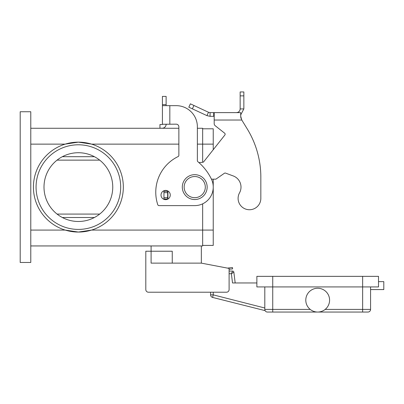 <?xml version="1.0" encoding="UTF-8"?>
<svg xmlns="http://www.w3.org/2000/svg" width="404" height="404" viewBox="0 0 404 404"><rect width="100%" height="100%" fill="white"/><g stroke="black" fill="none" stroke-linecap="round" stroke-linejoin="round"><path stroke-width="0.61" d="M232.553 271.064L231.381 273.705L233.866 272.225A1.323 1.323 0 0 0 232.553 271.064A1.323 1.323 0 0 1 233.866 272.225A1.323 1.323 0 0 0 232.553 271.064L229.103 271.064L229.103 269.261L232.613 268.877L232.472 267.564L227.482 268.11M264.802 286.926L264.802 309.403A2.646 2.646 0 0 0 267.448 312.05L367.933 312.05A2.646 2.646 0 0 0 369.801 311.277A2.646 2.646 0 0 1 367.933 312.05M321.912 311.277L321.579 311.398M329.588 300.152A11.898 11.898 0 0 1 317.69 312.05A11.898 11.898 0 0 1 305.793 300.152A11.898 11.898 0 0 1 317.69 288.249A11.898 11.898 0 0 1 329.588 300.152M313.469 311.277L313.802 311.398M378.513 281.639L383.8 281.639L383.8 289.572L370.579 289.572M272.735 276.351L272.735 286.926L256.868 286.926L256.868 276.351L378.513 276.351L378.513 286.926L362.646 286.926L362.646 309.403L325.169 309.403M310.211 309.403L272.735 309.403L272.735 286.926L362.646 286.926L362.646 276.351M370.579 286.926L370.579 309.403A2.646 2.646 0 0 1 369.801 311.277A2.646 2.646 0 0 0 370.579 309.403L362.646 309.403L362.646 312.05M265.105 310.636L212.585 297.425A2.646 2.646 0 0 1 210.595 294.859A2.646 2.646 0 0 0 212.585 297.425L213.236 294.859L213.236 292.218M229.103 273.705L231.381 273.705L232.517 282.962L256.868 282.962M235.184 282.962L233.866 272.225M201.338 245.94L201.338 263.13L229.103 268.418L229.103 289.572A2.646 2.646 0 0 1 226.462 292.218L148.45 292.218L210.595 292.218L210.595 294.859L213.236 294.859L264.802 308M207.156 187.102A12.428 12.428 0 0 0 194.728 174.674A12.428 12.428 0 0 0 182.3 187.102A12.428 12.428 0 0 0 194.728 199.531A12.428 12.428 0 0 0 207.156 187.102M172.25 263.13L172.25 251.227L151.096 251.227L151.096 245.94M112.751 187.102A34.375 34.375 0 0 0 78.376 152.727A34.375 34.375 0 0 0 44.001 187.102A34.375 34.375 0 0 0 78.376 221.478A34.375 34.375 0 0 0 112.751 187.102M36.067 187.102A42.309 42.309 0 0 1 78.376 144.794A42.309 42.309 0 0 1 120.685 187.102A42.309 42.309 0 0 1 78.376 229.411A42.309 42.309 0 0 1 36.067 187.102M30.78 144.132L65.17 144.132L78.376 142.147A44.955 44.955 0 0 1 123.331 187.102A44.955 44.955 0 0 1 78.376 232.058L65.17 230.073L30.78 230.073M30.78 245.94L202.662 245.94L202.662 230.073L91.582 230.073L78.376 232.058A44.955 44.955 0 0 1 33.421 187.102A44.955 44.955 0 0 1 78.376 142.147L91.582 144.132L178.861 144.132M165.64 199.662A4.626 4.626 0 0 0 170.266 195.036A4.626 4.626 0 0 0 165.64 190.41A4.626 4.626 0 0 0 161.014 195.036A4.626 4.626 0 0 0 165.64 199.662M162.423 124.169L162.423 105.656L176.22 105.656A21.154 21.154 0 0 1 197.374 126.811L197.374 160.661A1.323 1.323 0 0 0 197.844 161.671A52.889 52.889 0 0 1 211.368 178.992A18.508 18.508 0 0 1 194.728 205.616L159.03 205.616A1.323 1.323 0 0 1 157.772 204.707A39.668 39.668 0 0 1 178.119 156.56A1.323 1.323 0 0 0 178.861 155.373L178.861 126.811A2.646 2.646 0 0 0 176.22 124.169L162.423 124.265A0.263 0.263 0 0 1 162.368 124.427L162.423 124.265A0.263 0.263 0 0 1 162.161 124.533A0.263 0.263 0 0 0 162.368 124.427M162.423 105.656L162.423 96.399L166.125 96.399L166.125 105.656M166.125 124.169L166.125 124.265A3.964 3.964 0 0 1 162.161 128.235L159.944 128.235L159.944 124.533L162.161 124.533M161.267 128.235L162.161 128.235A3.964 3.964 0 0 0 165.327 126.654M169.826 124.169L169.826 105.656L176.22 105.656A21.154 21.154 0 0 1 197.374 126.811M197.844 161.671A52.889 52.889 0 0 1 211.368 178.992A18.508 18.508 0 0 1 194.728 205.616M178.861 126.811A2.646 2.646 0 0 0 176.22 124.169M159.03 205.616A1.323 1.323 0 0 1 157.772 204.707A39.668 39.668 0 0 1 178.119 156.56M20.2 262.469L20.2 111.741L30.78 111.741L30.78 262.469L20.2 262.469M30.78 128.265L178.861 128.265M197.374 128.265L202.662 128.265L202.662 162.287M213.236 179.169L213.236 230.073L202.662 230.073L202.662 203.828M202.662 128.795L213.236 128.795L213.236 149.717M213.236 230.073L213.236 245.41L202.662 245.41M99.687 214.08L57.065 214.08M57.065 160.13L99.687 160.13M148.45 292.218A2.646 2.646 0 0 1 145.809 289.572L145.809 251.227L151.096 251.227L151.096 263.13L201.338 263.13M145.809 289.572L145.809 273.705M260.838 198.369A11.373 11.373 0 0 1 259.413 203.874A11.373 11.373 0 0 0 260.838 198.369L260.838 177.215L260.838 198.369M210.07 112.62L210.07 116.322L206.939 115.63L188.819 107.181L190.385 103.823L208.504 112.272L210.07 112.62L240.638 112.62L240.774 117.357M214.191 112.62L214.191 120.023L241.789 120.023L247.203 128.861L241.789 120.023L240.638 116.079M224.634 133.179L215.196 125.715L224.634 133.179A1.323 1.323 0 0 1 224.851 135.037A1.323 1.323 0 0 0 224.634 133.179M237.744 112.388L237.703 112.403C239.249 111.757 240.067 110.595 240.153 108.918L239.956 110.105M237.703 112.403L236.451 112.62L237.779 112.62M240.779 117.382L241.218 118.741M243.854 108.918L240.153 108.918L240.153 91.95L243.854 91.95L243.854 108.918L240.638 115.024M206.939 115.63L208.504 112.272M214.191 116.322L210.07 116.322M214.191 120.023L214.191 123.639A2.646 2.646 0 0 0 215.196 125.715A2.646 2.646 0 0 1 214.191 123.639M224.851 135.037L203.697 161.782A1.323 1.323 0 0 1 202.778 162.277L198.935 162.615M168.286 191.238L167.655 191.334L167.655 199.005L168.024 199.005M211.454 179.169L215.882 179.169L224.387 173.276A1.323 1.323 0 0 1 225.599 173.124L233.229 175.942A11.898 11.898 0 0 1 239.516 192.865A11.373 11.373 0 0 0 243.96 208.318A11.373 11.373 0 0 0 259.413 203.874A11.373 11.373 0 0 1 243.96 208.318A11.373 11.373 0 0 1 239.516 192.865M260.838 177.215A92.551 92.551 0 0 0 247.203 128.861A92.551 92.551 0 0 1 260.838 177.215M167.655 191.334L163.953 191.334L163.953 199.005L167.655 199.005M265.579 311.277A2.646 2.646 0 0 0 267.448 312.05M264.802 309.403L272.735 309.403L272.735 312.05M184.148 187.102A10.58 10.58 0 0 0 194.728 197.682A10.58 10.58 0 0 0 205.308 187.102A10.58 10.58 0 0 0 194.728 176.528A10.58 10.58 0 0 0 184.148 187.102M162.423 104.631L166.125 104.631M213.236 144.132L197.374 144.132M94.405 217.514L62.347 217.514M94.405 156.691L62.347 156.691M213.701 112.62L213.701 116.322M240.153 95.869L243.854 95.869M167.923 191.334L167.923 199.005M167.655 192.657L163.953 192.657M167.655 197.682L163.953 197.682M193.935 105.479L192.37 108.838"/></g></svg>
